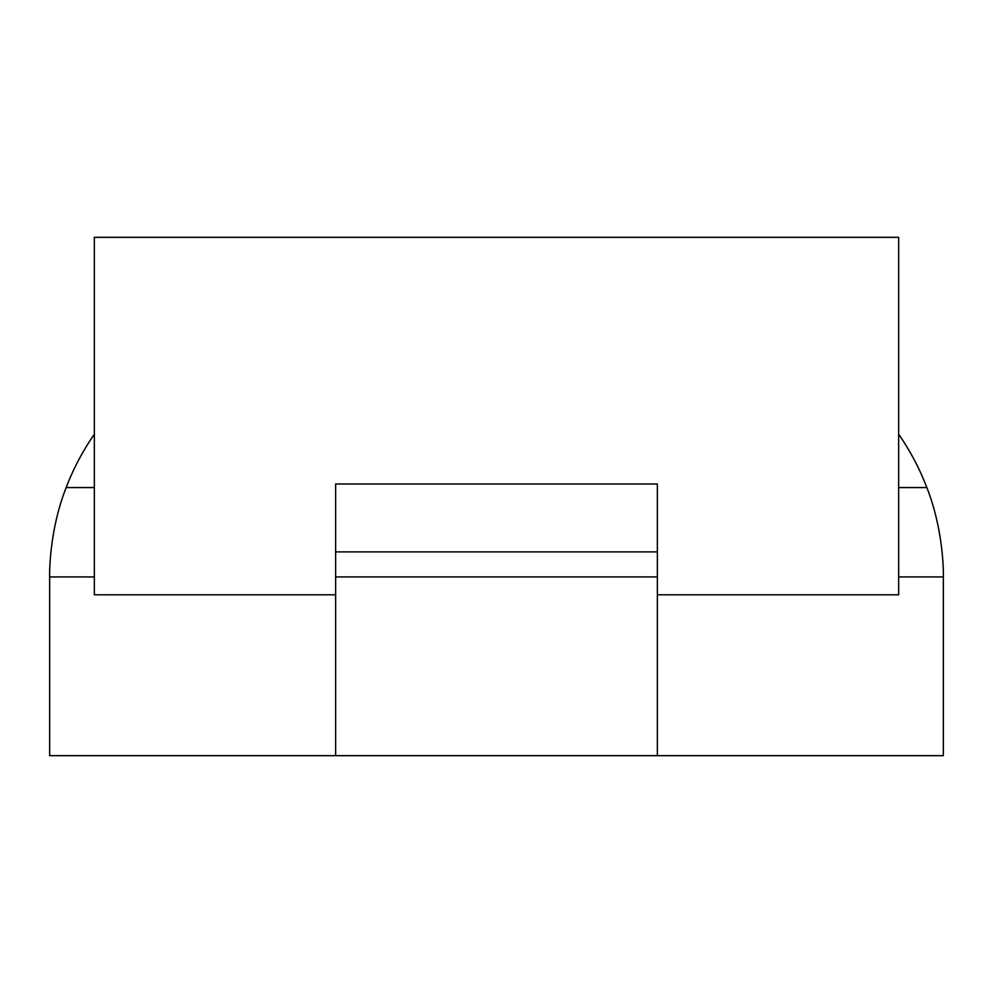 <?xml version="1.0" encoding="UTF-8"?>
<svg xmlns="http://www.w3.org/2000/svg" width="993" height="993" viewBox="0 0 993 993"><rect width="100%" height="100%" fill="white"/><g stroke="black" fill="none" stroke-linecap="round" stroke-linejoin="round"><path stroke-width="1.49" d="M94.335 434.226A250.236 250.236 0 0 0 66.159 487.563C48.235 533.005 49.6 578.571 49.65 576.933L49.65 755.673L335.634 755.673L335.634 483.988L657.366 483.988L657.366 551.897L335.634 551.897M94.335 576.933L49.65 576.933M657.366 594.807L898.665 594.807L898.665 237.327L94.335 237.327L94.335 594.807L335.634 594.807M898.665 576.933L943.35 576.933L943.35 755.673L657.366 755.673L657.366 551.897M898.665 487.563L926.841 487.563A250.236 250.236 0 0 0 898.665 434.226M926.841 487.563C944.765 533.005 943.4 578.571 943.35 576.933M657.366 755.673L335.634 755.673M66.159 487.563L94.335 487.563M657.366 576.933L335.634 576.933"/></g></svg>
